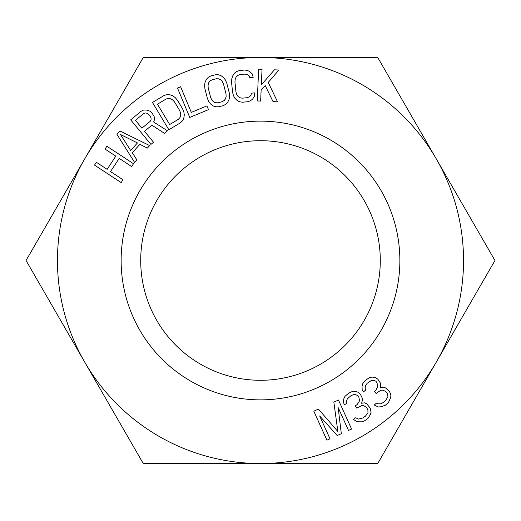 <?xml version="1.0" encoding="UTF-8"?>
<svg xmlns="http://www.w3.org/2000/svg" width="521" height="521" viewBox="0 0 521 521"><rect width="100%" height="100%" fill="white"/><g stroke="black" fill="none" stroke-linecap="round" stroke-linejoin="round"><path stroke-width="0.78" d="M352.457 391.44L348.796 393.049L344.935 396.416L343.801 398.786L343.411 402.29L344.44 404.863L346.791 403.306L346.608 400.994L347.273 398.93L351.134 395.563L353.857 394.573L356.012 394.775L358.077 395.849L358.826 396.976L359.379 399.861L359.184 401.613L357.106 404.609L355.224 405.852L356.722 408.112L361.795 405.566L363.958 405.761L366.387 407.402L367.885 409.662L367.969 412.853L365.423 416.162L362.603 418.031L358.559 419.073L355.654 417.744L353.303 419.301L356.957 421.756L361.743 421.841L363.997 421.163L367.761 418.676L370.405 414.495L371.063 412.43L370.236 408.106L366.777 403.899L364.713 402.824L361.62 403.247L362.375 400.31L362.199 397.992L360.428 394.293L358.461 392.346L355.088 391.33L352.457 391.44M260.5 57.46A203.04 203.04 0 0 1 436.337 362.017A203.04 203.04 0 0 1 84.662 362.017A203.04 203.04 0 0 1 260.5 57.46L377.725 57.46L494.95 260.5L377.725 463.54L143.275 463.54L26.05 260.5L143.275 57.46L260.5 57.46M399.868 260.5A139.368 139.368 0 0 1 260.5 399.868A139.368 139.368 0 0 1 121.132 260.5A139.368 139.368 0 0 1 260.5 121.132A139.368 139.368 0 0 1 399.868 260.5M134.568 162.344L136.834 159.83L132.301 152.718L139.843 144.337L147.391 148.101L149.657 145.587L119.954 130.992L116.938 134.346L134.568 162.344M154.522 119.517L154.099 116.352L151.52 112.334L149.794 111.123L146.766 110.107L143.731 109.977L141.126 111.247L130.686 119.85L150.934 144.415L153.545 142.266L144.499 131.292L151.891 125.196L164.421 133.304L167.462 130.791L153.643 121.999L154.522 119.517M182.61 108.856L177.381 100.149L175.154 97.531L172.79 95.792L169.462 94.627L166.831 94.627L164.069 95.499L152.464 102.461L168.856 129.762L180.455 122.793L182.526 120.761L183.757 118.443L184.297 114.959L183.867 112.054L182.61 108.856M177.498 88.069L189.768 117.446L208.498 109.625L206.928 105.874L191.324 112.393L180.618 86.76L177.498 88.069M341.314 433.687L338.175 407.598L348.503 430.437L351.584 429.043L338.468 400.037L333.844 402.127L337.862 431.531L318.429 409.096L313.811 411.186L326.928 440.193L330.008 438.799L319.679 415.966L337.204 435.549L341.314 433.687M226.752 83.067L225.365 79.921L223.6 77.577L220.748 75.512L218.227 74.757L215.329 74.803L210.959 75.916L208.393 77.271L206.544 79.146L205.033 82.331L204.61 85.236L204.903 88.655L207.423 98.495L208.81 101.641L210.569 103.985L213.428 106.05L215.948 106.805L218.846 106.759L223.216 105.646L225.782 104.291L227.625 102.416L229.142 99.237L229.559 96.333L229.266 92.907L226.752 83.067M254.508 96.274L254.73 92.849L251.363 93.181L251.005 95.265L249.461 96.776L247.28 97.674L242.232 98.182L239.92 97.733L238.104 96.554L236.781 94.646L235.948 92.009L234.932 81.895L235.225 79.146L236.143 77.01L237.693 75.493L239.868 74.594L244.916 74.086L247.228 74.536L249.045 75.714L249.806 77.681L253.173 77.342L252.275 74.028L249.761 71.559L247.384 70.439L244.512 70.042L239.465 70.55L236.723 71.507L234.613 73.077L232.64 76.001L231.793 78.808L231.565 82.233L232.581 92.347L233.48 95.656L234.873 98.241L237.387 100.716L239.764 101.836L242.636 102.227L247.69 101.719L250.425 100.768L252.535 99.192L254.508 96.274M260.65 101.094L261.119 90.263L265.267 85.698L273.037 101.628L277.543 101.823L268.23 82.435L278.924 70.016L274.417 69.821L261.353 84.851L262.03 69.286L258.65 69.137L257.27 100.944L260.65 101.094M121.146 182.578L123.002 179.745L110.537 171.572L119.198 158.377L131.657 166.551L133.513 163.718L106.89 146.258L105.034 149.084L115.799 156.144L107.137 169.345L96.378 162.285L94.522 165.111L121.146 182.578M388.51 402.414L390.548 397.907L390.919 395.771L390.424 393.498L389.506 391.603L385.501 387.911L383.313 387.129L380.297 387.976L380.649 384.96L380.154 382.688L377.888 379.268L375.674 377.608L372.189 377.067L369.604 377.536L365.351 380.382L362.837 383.502L362.036 386.009L362.134 389.532L363.502 391.935L365.618 390.073L365.123 387.806L365.495 385.67L367.162 383.3L371.421 380.454L373.583 380.35L375.771 381.131L376.67 382.147L377.614 384.928L377.66 386.686L376.019 389.942L374.325 391.434L376.116 393.466L380.799 390.249L382.961 390.144L385.599 391.434L387.39 393.466L387.911 396.618L385.846 400.245L383.306 402.479L380.747 403.834L377.705 403.801L376.39 403.156L374.273 405.019L378.233 406.953L380.395 406.849L385.123 405.39L388.51 402.414M151.051 119.739L150.178 121.341L141.914 128.153L135.447 120.312L143.711 113.5L145.45 112.946L147.183 113.272L150.204 116.053L151.057 117.98L151.051 119.739M179.947 117.57L178.364 119.309L169.664 124.532L157.459 104.207L166.16 98.983L168.439 98.404L170.588 98.697L172.601 99.856L174.476 101.888L179.712 110.602L180.618 113.213L180.702 115.538L179.947 117.57M120.462 134.483L137.453 142.943L130.66 150.484L120.462 134.483M224.225 100.494L222.206 101.706L217.837 102.826L215.486 102.728L213.512 101.836L211.917 100.143L210.699 97.661L208.179 87.815L208.055 85.053L208.647 82.806L209.95 81.074L211.962 79.856L216.332 78.736L218.683 78.834L220.663 79.733L222.259 81.419L223.476 83.907L225.99 93.747L226.121 96.515L225.528 98.762L224.225 100.494M380.291 260.5A119.791 119.791 0 0 1 260.5 380.291A119.791 119.791 0 0 1 140.709 260.5A119.791 119.791 0 0 1 260.5 140.709A119.791 119.791 0 0 1 380.291 260.5"/></g></svg>
